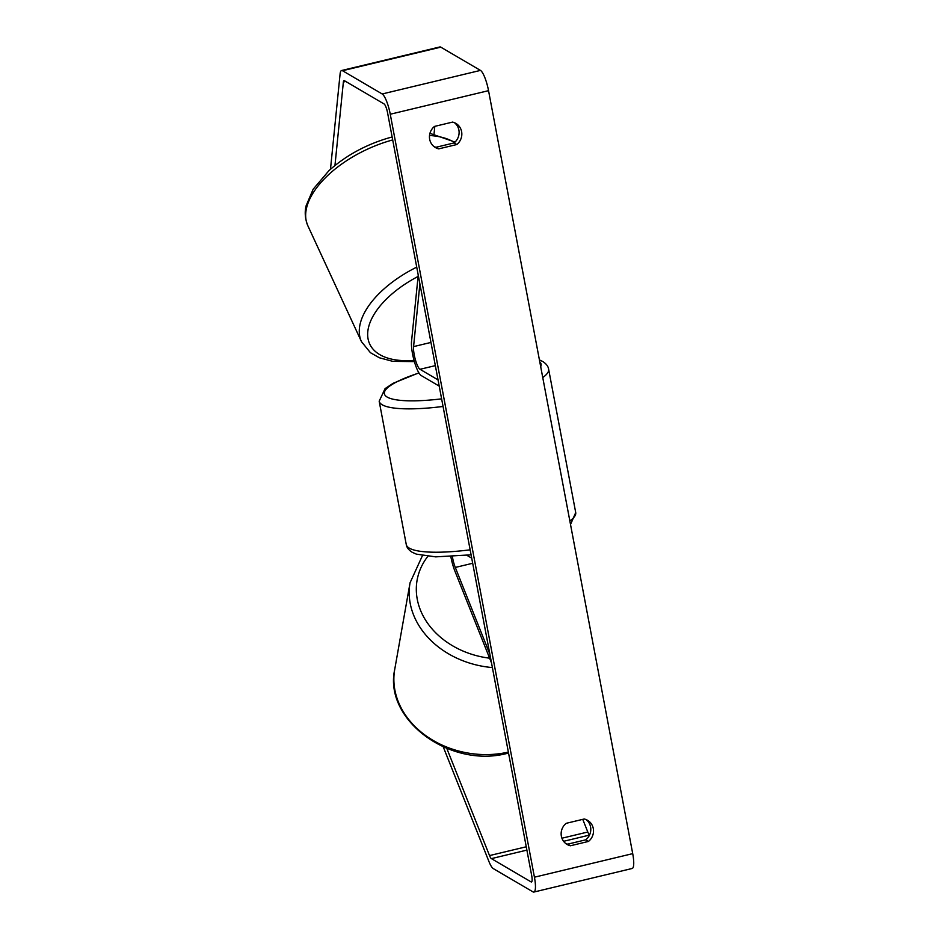 <?xml version="1.0" encoding="UTF-8"?>
<svg xmlns="http://www.w3.org/2000/svg" width="939" height="939" viewBox="0 0 939 939"><rect width="100%" height="100%" fill="white"/><g stroke="black" fill="none" stroke-linecap="round" stroke-linejoin="round"><path stroke-width="1.41" d="M418.231 275.057L411.528 341.491A19.449 4.378 -103.5 0 0 414.275 361.222A19.449 4.378 -103.5 0 0 421.177 375.53L439.206 386.105M419.897 283.871L413.571 346.608A12.97 2.911 -103.5 0 0 415.39 359.754A12.97 2.911 -103.5 0 0 420.003 369.297L438.032 379.872M452.563 122.093A12.97 12.348 -59.6 0 1 455.885 123.408A12.97 12.348 -59.6 0 1 461.612 131.648A12.97 12.348 -59.6 0 1 456.8 144.536L438.724 148.867A12.97 12.348 -59.6 0 1 435.403 147.552A12.97 12.348 -59.6 0 1 434.487 126.425L452.563 122.093M454.464 122.704A12.97 12.348 -59.6 0 1 458.889 130.052A12.97 12.348 -59.6 0 1 454.077 142.928L436.001 147.27A12.97 12.348 -59.6 0 1 434.088 146.66M593.295 828.55A12.97 12.348 120.4 0 0 587.568 820.31A12.97 12.348 120.4 0 0 584.246 818.996L566.17 823.327A12.97 12.348 120.4 0 0 567.086 844.443A12.97 12.348 120.4 0 0 570.407 845.769L588.483 841.426A12.97 12.348 120.4 0 0 593.295 828.55M565.771 843.551A12.97 12.348 120.4 0 0 567.672 844.161L585.76 839.83A12.97 12.348 120.4 0 0 590.572 826.954A12.97 12.348 120.4 0 0 586.147 819.606M446.788 748.371L489.524 855.582A7.782 1.749 -103.5 0 0 491.39 858.622L531.063 881.874A7.782 1.749 -103.5 0 0 531.462 881.967A7.782 1.749 -103.5 0 0 531.697 875.594L387.537 112.621A7.782 1.749 -103.5 0 0 384.074 103.947L344.402 80.684A7.782 1.749 -103.5 0 0 344.003 80.601A7.782 1.749 -103.5 0 0 343.369 82.033L334.953 165.522M443.243 746.869L488.937 861.497A18.146 4.085 -103.5 0 0 493.28 868.598L532.953 891.85A18.146 4.085 -103.5 0 0 533.88 892.05L632.158 868.481A18.146 4.085 -103.5 0 0 632.71 853.633L488.538 90.66A18.146 4.085 -103.5 0 0 480.463 70.402L440.79 47.15A18.146 4.085 -103.5 0 0 439.863 46.95L341.585 70.519A18.146 4.085 -103.5 0 0 340.106 73.841L330.481 169.29M533.88 892.05A18.146 4.085 -103.5 0 0 534.432 877.202L390.26 114.229A18.146 4.085 -103.5 0 0 382.185 93.97L342.512 70.718A18.146 4.085 -103.5 0 0 341.585 70.519M434.804 126.354L434.041 133.89M582.755 819.348L587.802 832.013A7.782 1.749 -103.5 0 0 589.551 834.971M567.672 844.161L570.407 845.769M585.76 839.83L588.483 841.426M436.001 147.27L438.724 148.867M454.077 142.928L456.8 144.536M489.853 654.143L455.298 567.449A12.97 2.911 76.5 0 1 452.375 556.557M491.52 662.957L454.922 571.147A19.449 4.378 76.5 0 1 450.849 556.639M466.894 555.325L471.718 558.142M420.003 369.297L435.344 365.623M413.571 346.608L430.954 342.43M416.728 267.134A86.224 44.532 155.2 0 0 361.48 341.679L307.875 225.806A86.224 44.532 -24.8 0 1 391.094 140.381A86.224 44.532 -24.8 0 1 392.69 139.934M429.522 135.498A86.224 44.532 -24.8 0 1 454.546 142.54M414.04 360.388A79.733 41.175 -24.8 0 1 367.689 333.11A79.733 41.175 -24.8 0 1 418.09 276.442M390.26 114.229L488.538 90.66M534.432 877.202L632.71 853.633M343.369 82.033L345.728 81.47M531.063 881.874L531.791 881.709M491.39 858.622L526.885 850.112M563.576 841.309L589.481 835.1M489.524 855.582L526.251 846.778M561.909 838.222L587.802 832.013M382.185 93.97L480.463 70.402M342.512 70.718L440.79 47.15M455.298 567.449L472.681 563.271M443.055 406.458A86.224 17.759 169.3 0 1 382.208 404.779A86.224 17.759 169.3 0 1 379.18 401.199L406.27 544.561A86.224 17.759 -10.7 0 0 409.298 548.141A86.224 17.759 -10.7 0 0 470.146 549.82M418.982 373.006A79.733 16.421 -10.7 0 0 387.173 397.068A79.733 16.421 -10.7 0 0 441.612 398.852M540.688 366.644A79.733 16.421 -10.7 0 0 539.808 361.973M569.844 520.945A86.224 17.759 -10.7 0 0 575.713 512.553L548.622 369.18A86.224 17.759 169.3 0 1 542.754 377.572M492.388 667.57A86.224 69.603 -170 0 1 410.061 582.755L394.732 669.39A86.224 69.603 10 0 0 506.743 752.444A86.224 69.603 10 0 0 508.363 752.092M427.808 556.381A79.733 64.368 10 0 0 489.618 658.18M455.028 142.082L429.933 133.35M392.138 136.977L388.946 137.845C365.694 144.7 345.669 155.663 328.873 170.745L313.133 189.255L306.079 205.876C305.598 208.129 303.708 215.536 307.875 225.806M361.48 341.679L370.424 352.688L379.368 357.771L392.737 361.339L414.381 361.621M406.27 544.561C406.669 547.402 408.629 549.972 412.162 552.261L416.388 554.139L435.649 556.862L471.096 554.832M379.18 401.199L385.072 388.617L393.183 383.265L418.876 372.842M539.42 359.919L542.73 361.48C546.263 363.769 548.223 366.339 548.622 369.18M575.713 512.553L570.525 524.525M394.732 669.39C383.523 719.556 449.3 767.938 506.051 753.677L508.551 753.113M410.061 582.755L422.433 555.642"/></g></svg>
